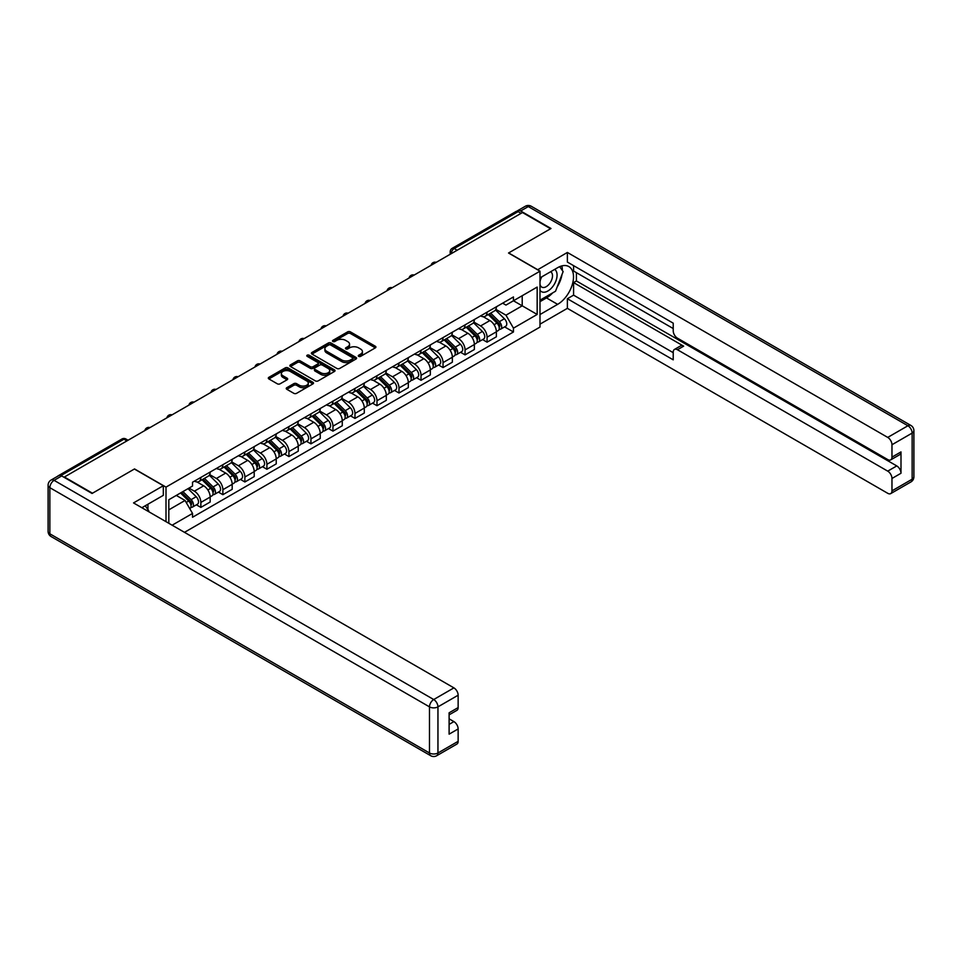 <?xml version="1.0" encoding="UTF-8"?>
<svg xmlns="http://www.w3.org/2000/svg" width="962" height="962" viewBox="0 0 962 962"><rect width="100%" height="100%" fill="white"/><g stroke="black" fill="none" stroke-linecap="round" stroke-linejoin="round"><path stroke-width="1.44" d="M358.682 356.361A1.371 0.794 0 0 0 360.618 356.361L375.336 347.859A1.96 1.13 0 0 0 375.914 347.066A1.96 1.13 0 0 0 375.336 346.26L350.408 331.866A1.96 1.13 0 0 0 347.631 331.866L332.912 340.368A1.371 0.794 0 0 0 334.86 341.486L336.76 340.38A6.265 3.62 0 0 1 345.623 340.38L347.703 341.582A6.265 3.62 0 0 1 349.543 344.143A6.265 3.62 0 0 1 347.703 346.705L345.803 347.799A1.371 0.794 0 0 0 347.739 348.917L349.639 347.823A6.265 3.62 0 0 1 358.513 347.823L360.582 349.026A6.265 3.62 0 0 1 362.421 351.575A6.265 3.62 0 0 1 360.582 354.136L358.682 355.243A1.371 0.794 0 0 0 358.682 356.361L358.682 355.243M286.82 387.686A1.96 1.13 0 0 0 286.243 388.492A1.96 1.13 0 0 0 286.82 389.285L293.819 393.326A1.96 1.13 0 0 0 296.585 393.326L312.939 383.886A1.96 1.13 0 0 0 313.504 383.092A1.96 1.13 0 0 0 312.939 382.287L287.999 367.893A1.96 1.13 0 0 0 285.233 367.893L268.879 377.332A1.96 1.13 0 0 0 268.314 378.138A1.96 1.13 0 0 0 268.879 378.932L277.333 383.814A1.96 1.13 0 0 0 280.098 383.814L287.097 379.774A1.96 1.13 0 0 0 287.674 378.968A1.96 1.13 0 0 0 287.097 378.174L282.912 375.757A5.243 3.03 0 0 1 281.373 373.617A5.243 3.03 0 0 1 284.608 370.815A5.243 3.03 0 0 1 290.32 371.476L306.734 380.952A5.243 3.03 0 0 1 308.273 383.092A5.243 3.03 0 0 1 305.038 385.882A5.243 3.03 0 0 1 299.326 385.233L296.585 383.658A1.96 1.13 0 0 0 293.819 383.658L286.82 387.686L286.82 389.285M166.005 487.109L134.536 468.939L92.472 493.217L64.394 477.008L522.486 212.53L550.577 228.74L508.525 253.018L539.995 271.188L166.005 487.109L166.005 521.657M336.892 368.458A1.96 1.13 0 0 0 339.67 368.458L356.012 359.018A1.96 1.13 0 0 0 356.589 358.225A1.96 1.13 0 0 0 356.012 357.419L331.084 343.025A1.96 1.13 0 0 0 328.307 343.025L311.965 352.465A1.96 1.13 0 0 0 311.387 353.258A1.96 1.13 0 0 0 311.965 354.064L336.892 368.458M307.732 356.661A1.371 0.794 0 0 1 309.127 356.854L334.451 371.476L318.133 380.892A1.96 1.13 0 0 1 315.356 380.892L290.428 366.498L290.428 364.899A1.96 1.13 0 0 0 289.851 365.692A1.96 1.13 0 0 0 290.428 366.498M290.428 364.899L297.414 360.858A1.96 1.13 0 0 1 300.192 360.858L310.305 366.702A1.96 1.13 0 0 0 313.071 366.702L317.713 364.021A1.96 1.13 0 0 0 318.29 363.215A1.96 1.13 0 0 0 317.713 362.421L307.179 356.337A1.371 0.794 0 0 1 309.127 355.218L334.475 369.853A1.96 1.13 0 0 1 335.053 370.659A1.96 1.13 0 0 1 334.475 371.452L334.475 369.853M184.488 532.335L539.995 327.08L539.995 271.188M58.562 475.733A3.992 2.309 -120 0 0 58.021 475.913A3.992 2.309 -120 0 0 57.588 476.298M457.154 250.252L454.184 248.533A3.992 2.309 60 0 0 452.188 248.34L516.125 211.436A3.992 2.309 60 0 1 518.121 211.628L454.184 248.533A3.992 2.309 120 0 0 451.358 253.427L451.358 253.595M521.079 213.336L518.121 211.628M487.073 312.169A9.175 5.303 60 0 1 485.173 316.294L494.48 310.918A9.175 5.303 -120 0 0 496.38 306.794M473.845 322.066L480.579 325.95A9.175 5.303 60 0 1 487.073 337.193L496.38 331.806A9.175 5.303 -120 0 0 489.886 320.562L483.225 316.714M496.38 331.806L496.38 336.784L487.073 342.159L482.599 339.586M485.173 316.294A9.175 5.303 60 0 1 480.651 315.885M487.073 337.193L487.073 342.159M465.055 324.879A9.175 5.303 60 0 1 463.155 329.004L472.462 323.629A9.175 5.303 -120 0 0 474.362 319.504M460.582 352.296L465.055 354.87L474.362 349.495L474.362 344.516A9.175 5.303 -120 0 0 467.881 333.273L461.207 329.425M463.155 329.004A9.175 5.303 60 0 1 458.633 328.595M451.827 334.776L458.561 338.66A9.175 5.303 60 0 1 465.055 349.903L465.055 354.87M443.037 337.602A9.175 5.303 60 0 1 441.137 341.714L450.444 336.339A9.175 5.303 -120 0 0 452.356 332.215M438.576 365.007L443.037 367.58L452.356 362.205L452.356 357.239A9.175 5.303 -120 0 0 445.863 345.983L439.189 342.135M441.137 341.714A9.175 5.303 60 0 1 436.616 341.306M429.822 347.486L436.544 351.37A9.175 5.303 60 0 1 443.037 362.614L443.037 367.58M421.019 350.312A9.175 5.303 60 0 1 419.119 354.425L428.439 349.05A9.175 5.303 -120 0 0 430.339 344.925M416.558 377.717L421.019 380.291L430.339 374.915L430.339 369.949A9.175 5.303 -120 0 0 423.845 358.694L417.171 354.846M419.119 354.425A9.175 5.303 60 0 1 414.598 354.016M407.804 360.197L414.526 364.081A9.175 5.303 60 0 1 421.019 375.324L421.019 380.291M399.002 363.023A9.175 5.303 60 0 1 397.102 367.135L406.421 361.76A9.175 5.303 -120 0 0 408.321 357.636M394.54 390.428L399.002 393.001L408.321 387.626L408.321 382.66A9.175 5.303 -120 0 0 401.827 371.404L395.166 367.556M397.102 367.135A9.175 5.303 60 0 1 392.58 366.726M385.786 372.907L392.508 376.791A9.175 5.303 60 0 1 399.002 388.035L399.002 393.001M376.984 375.733A9.175 5.303 60 0 1 375.084 379.846L384.403 374.471A9.175 5.303 -120 0 0 386.303 370.346M372.522 403.138L376.984 405.711L386.303 400.336L386.303 395.37A9.175 5.303 -120 0 0 379.81 384.127L373.148 380.267M375.084 379.846A9.175 5.303 60 0 1 370.562 379.437M363.768 385.618L370.502 389.502A9.175 5.303 60 0 1 376.984 400.745L376.984 405.711M354.978 388.444A9.175 5.303 60 0 1 353.066 392.556L362.385 387.181A9.175 5.303 -120 0 0 364.285 383.056M350.505 415.849L354.978 418.422L364.285 413.047L364.285 408.08A9.175 5.303 -120 0 0 357.792 396.837L351.13 392.977M353.066 392.556A9.175 5.303 60 0 1 348.557 392.147M341.75 398.328L348.484 402.212A9.175 5.303 60 0 1 354.978 413.456L354.978 418.422M332.96 401.154A9.175 5.303 60 0 1 331.06 405.267L340.368 399.891A9.175 5.303 -120 0 0 342.268 395.767M328.487 428.559L332.96 431.132L342.268 425.757L342.268 420.791A9.175 5.303 -120 0 0 335.774 409.547L329.112 405.687M331.06 405.267A9.175 5.303 60 0 1 326.539 404.858M319.733 411.039L326.467 414.923A9.175 5.303 60 0 1 332.96 426.166L332.96 431.132M310.942 413.864A9.175 5.303 60 0 1 309.042 417.977L318.35 412.602A9.175 5.303 -120 0 0 320.25 408.477M306.469 441.269L310.942 443.843L320.25 438.468L320.25 433.501A9.175 5.303 -120 0 0 313.768 422.258L307.094 418.41M309.042 417.977A9.175 5.303 60 0 1 304.521 417.568M297.727 423.749L304.449 427.633A9.175 5.303 60 0 1 310.942 438.876L310.942 443.843M288.925 426.575A9.175 5.303 60 0 1 287.025 430.687L296.332 425.312A9.175 5.303 -120 0 0 298.244 421.2M284.463 453.98L288.925 456.553L298.244 451.178L298.244 446.212A9.175 5.303 -120 0 0 291.751 434.968L285.077 431.12M287.025 430.687A9.175 5.303 60 0 1 282.503 430.279M275.709 436.459L282.431 440.343A9.175 5.303 60 0 1 288.925 451.587L288.925 456.553M266.907 439.285A9.175 5.303 60 0 1 265.007 443.398L274.326 438.023A9.175 5.303 -120 0 0 276.226 433.91M262.446 466.69L266.907 469.264L276.226 463.888L276.226 458.922A9.175 5.303 -120 0 0 269.733 447.679L263.059 443.831M265.007 443.398A9.175 5.303 60 0 1 260.486 442.989M253.691 449.17L260.413 453.054A9.175 5.303 60 0 1 266.907 464.297L266.907 469.264M244.889 451.996A9.175 5.303 60 0 1 242.989 456.12L252.309 450.733A9.175 5.303 -120 0 0 254.208 446.621M240.428 479.401L244.889 481.974L254.208 476.599L254.208 471.633A9.175 5.303 -120 0 0 247.715 460.389L241.053 456.541M242.989 456.12A9.175 5.303 60 0 1 238.468 455.699M231.674 461.88L238.396 465.764A9.175 5.303 60 0 1 244.889 477.008L244.889 481.974M222.871 464.706A9.175 5.303 60 0 1 220.971 468.831L230.291 463.443A9.175 5.303 -120 0 0 232.191 459.331M218.41 492.111L222.871 494.684L232.191 489.309L232.191 484.343A9.175 5.303 -120 0 0 225.697 473.1L219.035 469.252M220.971 468.831A9.175 5.303 60 0 1 216.45 468.41M209.656 474.591L216.39 478.475A9.175 5.303 60 0 1 222.871 489.718L222.871 494.684M200.866 477.417A9.175 5.303 60 0 1 198.954 481.541L208.273 476.154A9.175 5.303 -120 0 0 210.173 472.041M196.392 504.822L200.866 507.395L210.173 502.02L210.173 497.053A9.175 5.303 -120 0 0 203.679 485.81L197.018 481.962M198.954 481.541A9.175 5.303 60 0 1 194.444 481.12M189.009 488.083L194.372 491.185A9.175 5.303 60 0 1 200.866 502.429L200.866 507.395M502.657 303.174L505.976 305.086L537.169 287.073L522.21 295.719L522.21 305.82L505.976 315.187L495.863 309.355M168.819 523.292L168.819 499.735L192.532 486.05L192.532 482.227L513.455 296.933L513.455 300.769L537.169 314.454L513.455 328.15L505.976 315.187M537.169 287.073L537.169 314.454M168.819 509.848L185.053 500.468L192.532 513.431L192.532 517.255L513.455 331.974L513.455 328.15M192.532 513.431L172.138 525.204M185.053 500.468L176.299 495.418M504.617 326.876L513.455 331.974M359.235 356.553L360.582 355.772A6.265 3.62 0 0 0 362.421 353.21L362.421 351.575M349.543 344.143L349.543 345.767A6.265 3.62 0 0 1 347.703 348.328L346.344 349.11M375.312 347.871L350.408 333.501A1.96 1.13 0 0 0 347.631 333.501L333.465 341.678M356.012 357.419L356.012 359.018L331.084 344.649A1.96 1.13 0 0 0 328.307 344.649L311.989 354.076L311.965 352.465M352.549 358.778A1.371 0.794 0 0 0 352.549 357.66L330.663 345.021A1.371 0.794 0 0 0 328.727 345.021L326.719 346.188A6.265 3.62 0 0 0 324.879 348.737A6.265 3.62 0 0 0 326.719 351.298L341.678 359.944A6.265 3.62 0 0 0 350.541 359.944L352.549 358.778L352.549 360.413A1.371 0.794 0 0 0 352.958 359.848L352.958 358.225M324.879 348.737L324.879 350.372A6.265 3.62 0 0 0 326.719 352.934L326.719 351.298M352.549 360.413L350.541 361.568A6.265 3.62 0 0 1 341.678 361.568L326.719 352.934M290.452 366.51L297.414 362.494L297.414 360.858M318.29 363.215L318.29 364.851A1.96 1.13 0 0 1 317.713 365.644L313.071 368.326A1.96 1.13 0 0 1 310.305 368.326L300.192 362.494A1.96 1.13 0 0 0 297.414 362.494M320.791 372.751A5.243 3.03 0 0 0 326.503 373.412A5.243 3.03 0 0 0 329.738 370.61A5.243 3.03 0 0 0 328.21 368.482L322.426 365.139A1.96 1.13 0 0 0 319.649 365.139L315.007 367.821A1.96 1.13 0 0 0 314.442 368.614A1.96 1.13 0 0 0 315.007 369.42L320.791 372.751L320.791 374.386A5.243 3.03 0 0 0 326.503 375.036A5.243 3.03 0 0 0 329.738 372.246L329.738 370.61M314.442 368.614L314.442 370.25A1.96 1.13 0 0 0 315.007 371.043L315.007 369.42M320.791 374.386L315.007 371.043M308.273 383.092L308.273 384.716A5.243 3.03 0 0 1 305.038 387.518A5.243 3.03 0 0 1 299.326 386.856L296.585 385.281A1.96 1.13 0 0 0 293.819 385.281L286.844 389.309M281.373 373.617L281.373 375.24A5.243 3.03 0 0 0 282.912 377.381L282.912 375.757M287.073 379.786L282.912 377.381M312.903 383.91L287.999 369.528A1.96 1.13 0 0 0 285.233 369.528L268.903 378.944M488.251 314.514L496.921 323.076A4.99 2.886 60 0 1 498.244 330.555L496.38 331.625M489.983 316.221L493.662 318.338M489.213 313.961L498.713 323.328A2.393 1.383 60 0 1 499.35 326.924A2.393 1.383 60 0 1 499.122 327.008M490.656 313.131L499.326 321.681A4.99 2.886 60 0 1 500.637 329.16A4.99 2.886 60 0 1 499.134 329.329M495.502 309.968L504.401 318.747A4.99 2.886 60 0 1 505.723 326.238L500.637 329.16M466.233 327.224L474.915 335.786A4.99 2.886 60 0 1 476.226 343.266L474.362 344.336M467.965 328.932L471.645 331.048M467.195 326.671L476.695 336.039A2.393 1.383 60 0 1 477.332 339.634A2.393 1.383 60 0 1 477.116 339.718M468.638 325.841L477.308 334.391A4.99 2.886 60 0 1 478.631 341.871A4.99 2.886 60 0 1 477.116 342.039M473.484 322.679L482.395 331.457A4.99 2.886 60 0 1 483.706 338.949L478.631 341.871M444.216 339.935L452.898 348.497A4.99 2.886 60 0 1 454.208 355.976L452.344 357.046M445.947 341.642L449.627 343.759M445.178 339.382L454.677 348.749A2.393 1.383 60 0 1 455.315 352.345A2.393 1.383 60 0 1 455.098 352.429M446.621 338.552L455.291 347.102A4.99 2.886 60 0 1 456.613 354.593A4.99 2.886 60 0 1 455.098 354.75M451.479 335.389L460.377 344.168A4.99 2.886 60 0 1 461.688 351.659L456.613 354.593M537.59 269.805L567.376 252.453L887.734 437.409L907.912 425.757L528.282 206.577L520.658 210.979L550.998 228.499L508.657 252.934L537.59 269.637M539.995 277.874L557.635 267.689A22.451 12.963 120 0 1 568.855 266.57A22.451 12.963 120 0 1 572.306 284.572A22.451 12.963 120 0 1 557.635 304.353L539.995 314.538M539.995 324.158L567.376 308.345L567.376 298.725L673.22 359.836L673.22 352.176A5.988 3.451 -120 0 1 674.458 349.434A5.988 3.451 -120 0 1 677.452 349.735L887.734 471.139L896.764 465.921A5.988 3.451 60 0 1 900.997 473.256L900.997 451.912A5.988 3.451 60 0 1 899.759 454.653L890.728 459.872A5.988 3.451 -120 0 0 891.966 457.13L891.966 444.745A5.988 3.451 -120 0 0 887.734 437.409M576.406 272.655L576.406 280.964L573.58 282.6L573.58 295.142L567.376 298.725M573.58 265.644L573.58 271.031L673.22 328.547M890.728 459.872A5.988 3.451 -120 0 1 887.734 459.571L677.452 338.167A5.988 3.451 -120 0 1 673.22 330.832L673.22 323.172L567.376 262.061L567.376 252.453M567.376 308.345L887.734 493.302A5.988 3.451 -120 0 0 890.728 493.602A5.988 3.451 -120 0 0 891.966 490.86L891.966 478.475A5.988 3.451 -120 0 0 887.734 471.139M520.658 210.979A5.988 3.451 -120 0 0 517.664 210.678A5.988 3.451 -120 0 0 517.027 211.255M573.58 282.6L683.657 346.152L677.452 349.735M576.406 280.964L896.764 465.921M573.58 295.142L673.22 352.669M674.458 349.434L680.663 345.851A5.988 3.451 60 0 1 683.657 346.152M539.995 301.659L546.488 297.919A22.451 12.963 120 0 0 552.705 292.857M557.166 286.977A22.451 12.963 120 0 0 562 274.519M562.361 270.502A22.451 12.963 120 0 0 561.808 265.921M61.712 475.95L54.088 480.351A5.988 3.451 -120 0 0 51.094 480.05L58.718 475.649A5.988 3.451 60 0 1 61.712 475.95L92.051 493.47L134.391 469.023L163.324 485.726L163.324 495.346L143.278 506.914A22.451 12.963 120 0 0 141.931 507.756M163.324 485.726L133.538 502.922L453.908 687.878A5.988 3.451 60 0 1 458.14 695.213L458.14 707.599A5.988 3.451 60 0 1 456.902 710.341L449.11 714.838M147.944 509.632L147.944 504.22M449.11 724.374L453.908 721.608A5.988 3.451 60 0 1 458.14 728.943L458.14 741.329A5.988 3.451 60 0 1 456.902 744.071L436.712 755.723A5.988 3.451 -120 0 0 437.95 752.981L458.14 741.329M458.14 707.599L449.11 712.806L449.11 734.162L458.14 728.943M453.908 721.608L449.11 718.842M539.995 290.344A12.975 7.492 120 0 0 550.312 289.225A12.975 7.492 120 0 0 557.07 275.096A12.975 7.492 120 0 0 554.713 269.372M541.077 277.248A12.975 7.492 120 0 0 539.995 279.581M539.995 283.922A8.886 5.123 120 0 0 541.786 287.121A8.886 5.123 120 0 0 548.629 284.74A8.886 5.123 120 0 0 552.501 275.805A8.886 5.123 120 0 0 550.661 271.741A8.886 5.123 120 0 0 550.637 271.729M541.81 276.815A8.886 5.123 120 0 0 539.995 282.143M559.668 266.666L563.131 271.597L555.519 291.233L540.271 300.036M145.238 505.784L148.785 510.822L148.497 511.556M422.21 352.645L430.88 361.207A4.99 2.886 60 0 1 432.191 368.687L430.339 369.757M423.929 354.353L427.609 356.481M423.172 352.092L432.659 361.459A2.393 1.383 60 0 1 433.297 365.055A2.393 1.383 60 0 1 433.08 365.139M424.603 351.262L433.273 359.812A4.99 2.886 60 0 1 434.596 367.304A4.99 2.886 60 0 1 433.092 367.46M429.461 348.1L438.359 356.89A4.99 2.886 60 0 1 439.67 364.37L434.596 367.304M400.192 365.356L408.862 373.917A4.99 2.886 60 0 1 410.173 381.397L408.321 382.467M401.924 367.063L405.591 369.192M401.154 364.802L410.654 374.17A2.393 1.383 60 0 1 411.279 377.765A2.393 1.383 60 0 1 411.063 377.85M402.585 363.973L411.267 372.522A4.99 2.886 60 0 1 412.578 380.014A4.99 2.886 60 0 1 411.075 380.17M407.443 360.81L416.342 369.6A4.99 2.886 60 0 1 417.664 377.08L412.578 380.014M378.174 378.066L386.844 386.628A4.99 2.886 60 0 1 388.167 394.107L386.303 395.178M379.906 379.774L383.585 381.902M379.136 377.513L388.636 386.88A2.393 1.383 60 0 1 389.261 390.476A2.393 1.383 60 0 1 389.045 390.56M380.567 376.683L389.249 385.245A4.99 2.886 60 0 1 390.56 392.724A4.99 2.886 60 0 1 389.057 392.881M385.425 373.521L394.324 382.311A4.99 2.886 60 0 1 395.647 389.79L390.56 392.724M356.156 390.776L364.826 399.338A4.99 2.886 60 0 1 366.149 406.818L364.285 407.888M357.888 392.484L361.568 394.612M357.118 390.223L366.618 399.591A2.393 1.383 60 0 1 367.243 403.186A2.393 1.383 60 0 1 367.027 403.27M358.561 389.394L367.231 397.955A4.99 2.886 60 0 1 368.542 405.435A4.99 2.886 60 0 1 367.039 405.591M363.408 386.231L372.306 395.021A4.99 2.886 60 0 1 373.629 402.501L368.542 405.435M334.139 403.487L342.809 412.049A4.99 2.886 60 0 1 344.131 419.528L342.268 420.598M335.87 405.194L339.55 407.323M335.101 402.934L344.6 412.301A2.393 1.383 60 0 1 345.238 415.897A2.393 1.383 60 0 1 345.009 415.981M336.544 402.104L345.214 410.666A4.99 2.886 60 0 1 346.524 418.145A4.99 2.886 60 0 1 345.021 418.302M341.39 398.941L350.3 407.732A4.99 2.886 60 0 1 351.611 415.211L346.524 418.145M312.121 416.197L320.803 424.759A4.99 2.886 60 0 1 322.114 432.239L320.25 433.309M313.852 417.905L317.532 420.033M313.083 415.644L322.583 425.012A2.393 1.383 60 0 1 323.22 428.607A2.393 1.383 60 0 1 323.004 428.691M314.526 414.814L323.196 423.376A4.99 2.886 60 0 1 324.519 430.856A4.99 2.886 60 0 1 323.004 431.012M319.384 411.652L328.282 420.442A4.99 2.886 60 0 1 329.593 427.922L324.519 430.856M290.115 428.908L298.785 437.469A4.99 2.886 60 0 1 300.096 444.949L298.232 446.019M291.835 430.615L295.514 432.744M291.077 428.355L300.565 437.722A2.393 1.383 60 0 1 301.202 441.317A2.393 1.383 60 0 1 300.986 441.402M292.508 427.525L301.178 436.087A4.99 2.886 60 0 1 302.501 443.566A4.99 2.886 60 0 1 300.986 443.722M297.366 424.374L306.265 433.153A4.99 2.886 60 0 1 307.575 440.632L302.501 443.566M268.097 441.618L276.767 450.18A4.99 2.886 60 0 1 278.078 457.659L276.226 458.73M269.829 443.326L273.497 445.454M269.059 441.065L278.547 450.432A2.393 1.383 60 0 1 279.184 454.028A2.393 1.383 60 0 1 278.968 454.112M270.49 440.235L279.16 448.797A4.99 2.886 60 0 1 280.483 456.277A4.99 2.886 60 0 1 278.98 456.433M275.348 437.085L284.247 445.863A4.99 2.886 60 0 1 285.558 453.342L280.483 456.277M246.08 454.329L254.75 462.89A4.99 2.886 60 0 1 256.072 470.37L254.208 471.44M247.811 456.036L251.479 458.165M247.042 453.775L256.541 463.143A2.393 1.383 60 0 1 257.167 466.738A2.393 1.383 60 0 1 256.95 466.823M248.473 452.946L257.155 461.507A4.99 2.886 60 0 1 258.465 468.987A4.99 2.886 60 0 1 256.962 469.143M253.331 449.795L262.229 458.573A4.99 2.886 60 0 1 263.552 466.053L258.465 468.987M224.062 467.039L232.732 475.601A4.99 2.886 60 0 1 234.055 483.08L232.191 484.151M225.793 468.747L229.473 470.875M225.024 466.486L234.524 475.853A2.393 1.383 60 0 1 235.149 479.449A2.393 1.383 60 0 1 234.932 479.533M226.455 465.656L235.137 474.218A4.99 2.886 60 0 1 236.448 481.697A4.99 2.886 60 0 1 234.944 481.854M231.313 462.506L240.211 471.284A4.99 2.886 60 0 1 241.534 478.763L236.448 481.697M202.044 479.749L210.714 488.311A4.99 2.886 60 0 1 212.037 495.791L210.173 496.861M203.776 481.457L207.455 483.585M203.006 479.196L212.506 488.564A2.393 1.383 60 0 1 213.131 492.159A2.393 1.383 60 0 1 212.915 492.243M204.449 478.367L213.119 486.928A4.99 2.886 60 0 1 214.43 494.408A4.99 2.886 60 0 1 212.927 494.564M209.295 475.216L218.194 483.994A4.99 2.886 60 0 1 219.516 491.474L214.43 494.408M180.543 492.977L188.708 501.022A4.99 2.886 60 0 1 190.019 508.501L189.767 508.645M181.758 494.167L185.438 496.296M181.505 492.424L190.488 501.274A2.393 1.383 60 0 1 191.125 504.87A2.393 1.383 60 0 1 190.897 504.954M182.948 491.594L191.101 499.639A4.99 2.886 60 0 1 192.424 507.118A4.99 2.886 60 0 1 190.909 507.275M188.023 488.66L196.188 496.705A4.99 2.886 60 0 1 197.499 504.184L192.424 507.118M451.503 253.511L451.358 253.427A3.992 2.309 0 0 1 450.192 251.803L450.192 254.269M222.871 489.718L232.191 484.343M244.889 477.008L254.208 471.633M266.907 464.297L276.226 458.922M288.925 451.587L298.244 446.212M310.942 438.876L320.25 433.501M332.96 426.166L342.268 420.791M354.978 413.456L364.285 408.08M376.984 400.745L386.303 395.37M399.002 388.035L408.321 382.66M421.019 375.324L430.339 369.949M443.037 362.614L452.356 357.239M465.055 349.903L474.362 344.516M200.866 502.429L210.173 497.053M194.372 491.185L203.679 485.81M216.39 478.475L225.697 473.1M238.396 465.764L247.715 460.389M260.413 453.054L269.733 447.679M282.431 440.343L291.751 434.968M304.449 427.633L313.768 422.258M326.467 414.923L335.774 409.547M348.484 402.212L357.792 396.837M370.502 389.502L379.81 384.127M392.508 376.791L401.827 371.404M414.526 364.081L423.845 358.694M436.544 351.37L445.863 345.983M458.561 338.66L467.881 333.273M480.579 325.95L489.886 320.562M435.87 262.53A3.992 2.309 120 0 0 434.115 263.552M413.852 275.24A3.992 2.309 120 0 0 412.097 276.262M391.847 287.951A3.992 2.309 120 0 0 390.079 288.973M369.829 300.661A3.992 2.309 120 0 0 368.061 301.683M347.811 313.372A3.992 2.309 120 0 0 346.043 314.394M325.793 326.082A3.992 2.309 120 0 0 324.026 327.104M303.776 338.792A3.992 2.309 120 0 0 302.02 339.814M281.758 351.503A3.992 2.309 120 0 0 280.002 352.525M259.74 364.225A3.992 2.309 120 0 0 257.984 365.235M237.734 376.936A3.992 2.309 120 0 0 235.967 377.946M215.716 389.646A3.992 2.309 120 0 0 213.949 390.656M193.699 402.356A3.992 2.309 120 0 0 191.931 403.367M171.681 415.067A3.992 2.309 120 0 0 169.913 416.077M149.663 427.777A3.992 2.309 120 0 0 147.907 428.787M126.912 440.909L123.942 439.201L60.931 475.577M128.078 440.235L125.938 439.009A3.992 2.309 120 0 0 123.942 439.201A3.992 2.309 60 0 0 121.946 439.009L58.021 475.913M360.582 355.772L360.582 354.136M345.803 348.917L345.803 347.799M347.703 348.328L347.703 346.705M332.912 341.486L332.912 340.368M347.631 333.501L347.631 331.866M350.408 333.501L350.408 331.866M375.336 347.859L375.336 346.26M328.307 344.649L328.307 343.025M331.084 344.649L331.084 343.025M341.678 361.568L341.678 359.944M350.541 361.568L350.541 359.944M300.192 362.494L300.192 360.858M310.305 368.326L310.305 366.702M313.071 368.326L313.071 366.702M317.713 365.644L317.713 364.021M309.127 356.854L309.127 355.218M293.819 385.281L293.819 383.658M296.585 385.281L296.585 383.658M299.326 386.856L299.326 385.233M287.097 379.774L287.097 378.174M268.879 378.932L268.879 377.332M285.233 369.528L285.233 367.893M287.999 369.528L287.999 367.893M312.939 383.886L312.939 382.287M496.921 323.076L494.059 324.723M499.843 325.817L498.941 326.346M504.401 318.747L499.326 321.681M474.915 335.786L472.041 337.434M477.825 338.528L476.924 339.057M482.395 331.457L477.308 334.391M452.898 348.497L450.024 350.144M455.808 351.238L454.906 351.767M460.377 344.168L455.291 347.102M891.966 457.13L900.997 451.912M900.997 473.256L891.966 478.475M891.966 490.86L912.144 479.208L912.144 433.092L891.966 444.745M546.488 297.919L557.635 304.353M912.144 479.208A5.988 3.451 60 0 1 910.906 481.95A5.988 5.988 0 0 0 913.9 476.767A5.988 3.451 180 0 1 912.144 479.208M912.144 433.092A5.988 3.451 0 0 0 913.9 430.639A5.988 5.988 0 0 0 910.906 425.457A5.988 3.451 -60 0 0 907.912 425.757A5.988 3.451 60 0 1 912.144 433.092M517.664 210.678L525.288 206.277A5.988 3.451 60 0 1 528.282 206.577A5.988 3.451 -60 0 1 531.277 206.277L910.906 425.457M51.094 480.05A5.988 5.988 0 0 0 48.1 485.233A5.988 3.451 180 0 0 49.856 487.686A5.988 3.451 -60 0 1 54.088 480.351L433.718 699.53A5.988 3.451 -60 0 0 429.485 706.866L49.856 487.686L49.856 533.802L429.485 752.981L429.485 706.866A5.988 3.451 0 0 0 437.95 706.866L437.95 752.981A5.988 3.451 180 0 1 429.485 752.981A5.988 3.451 -60 0 0 430.723 755.723A5.988 5.988 0 0 0 436.712 755.723M458.14 695.213L437.95 706.866A5.988 3.451 -120 0 0 433.718 699.53L453.908 687.878M51.094 536.543A5.988 3.451 -60 0 1 49.856 533.802A5.988 3.451 0 0 1 48.1 531.361A5.988 5.988 0 0 0 51.094 536.543L430.723 755.723M430.88 361.207L428.018 362.854M433.79 363.961L432.888 364.478M438.359 356.89L433.273 359.812M408.862 373.917L406 375.565M411.772 376.671L410.882 377.188M416.342 369.6L411.267 372.522M386.844 386.628L383.982 388.275M389.766 389.382L388.864 389.899M394.324 382.311L389.249 385.245M364.826 399.338L361.965 400.986M367.749 402.092L366.847 402.609M372.306 395.021L367.231 397.955M342.809 412.049L339.947 413.696M345.731 414.802L344.829 415.319M350.3 407.732L345.214 410.666M320.803 424.759L317.929 426.406M323.713 427.513L322.811 428.03M328.282 420.442L323.196 423.376M298.785 437.469L295.911 439.117M301.695 440.223L300.793 440.74M306.265 433.153L301.178 436.087M276.767 450.18L273.905 451.827M279.677 452.934L278.776 453.451M284.247 445.863L279.16 448.797M254.75 462.89L251.888 464.538M257.66 465.644L256.77 466.161M262.229 458.573L257.155 461.507M232.732 475.601L229.87 477.26M235.654 478.354L234.752 478.872M240.211 471.284L235.137 474.218M210.714 488.311L207.852 489.971M213.636 491.065L212.734 491.582M218.194 483.994L213.119 486.928M188.708 501.022L186.207 502.465M191.618 503.775L190.716 504.292M196.188 496.705L191.101 499.639M436.207 262.337A3.992 3.992 0 0 0 431.096 265.296M414.201 275.048A3.992 3.992 0 0 0 409.078 278.006M392.183 287.758A3.992 3.992 0 0 0 387.061 290.716M370.166 300.469A3.992 3.992 0 0 0 365.043 303.427M348.148 313.179A3.992 3.992 0 0 0 343.025 316.137M326.13 325.89A3.992 3.992 0 0 0 321.007 328.848M304.112 338.6A3.992 3.992 0 0 0 298.99 341.558M282.094 351.31A3.992 3.992 0 0 0 276.984 354.269M260.089 364.021A3.992 3.992 0 0 0 254.966 366.979M238.071 376.731A3.992 3.992 0 0 0 232.948 379.689M216.053 389.442A3.992 3.992 0 0 0 210.931 392.4M194.035 402.152A3.992 3.992 0 0 0 188.913 405.11M172.018 414.862A3.992 3.992 0 0 0 166.895 417.821M150 427.573A3.992 3.992 0 0 0 144.877 430.531M125.938 439.009A3.992 3.992 0 0 0 121.946 439.009M452.188 248.34A3.992 3.992 0 0 0 450.192 251.803M890.728 493.602L910.906 481.95M913.9 476.767L913.9 430.639M531.277 206.277A5.988 5.988 0 0 0 525.288 206.277M48.1 485.233L48.1 531.361"/></g></svg>
